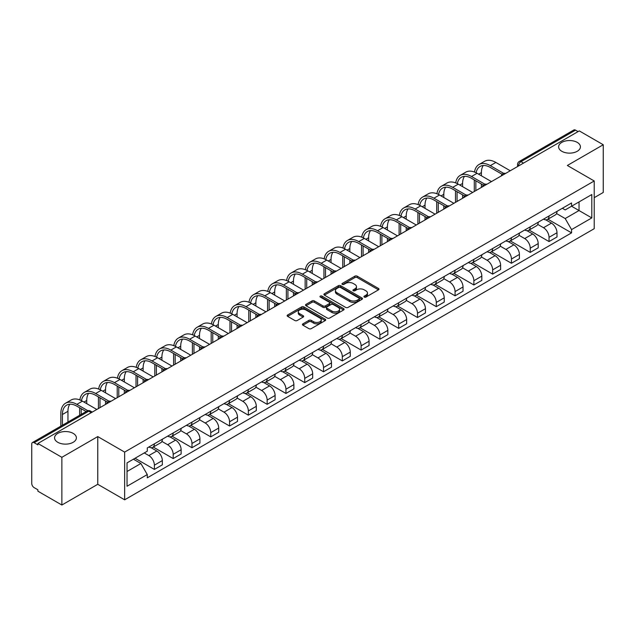 <?xml version="1.0" encoding="UTF-8"?>
<svg xmlns="http://www.w3.org/2000/svg" width="635" height="635" viewBox="0 0 635 635"><rect width="100%" height="100%" fill="white"/><g stroke="black" fill="none" stroke-linecap="round" stroke-linejoin="round"><path stroke-width="0.95" d="M364.276 297.085A1.167 0.675 0 0 0 365.935 297.085L378.492 289.83A1.675 0.968 0 0 0 378.984 289.147A1.675 0.968 0 0 0 378.492 288.465L357.211 276.177A1.675 0.968 0 0 0 354.846 276.177L342.281 283.432A1.167 0.675 0 0 0 341.94 283.909A1.167 0.675 0 0 0 342.281 284.385A1.167 0.675 0 0 0 343.94 284.385L345.559 283.448A5.35 3.088 0 0 1 353.131 283.448L354.901 284.472A5.35 3.088 0 0 1 356.473 286.655A5.35 3.088 0 0 1 354.901 288.846L353.282 289.782A1.167 0.675 0 0 0 352.933 290.258A1.167 0.675 0 0 0 353.282 290.735A1.167 0.675 0 0 0 354.933 290.735L356.56 289.798A5.35 3.088 0 0 1 364.125 289.798L365.903 290.822A5.35 3.088 0 0 1 367.467 293.005A5.35 3.088 0 0 1 365.903 295.196L364.276 296.132A1.167 0.675 0 0 0 363.934 296.608A1.167 0.675 0 0 0 364.276 297.085L364.276 296.132M73.192 433.387A10.906 6.294 0 0 0 61.309 432.022A10.906 6.294 0 0 0 54.578 437.84A10.906 6.294 0 0 0 57.769 442.293A10.906 6.294 0 0 0 69.652 443.651A10.906 6.294 0 0 0 76.383 437.84A10.906 6.294 0 0 0 73.192 433.387M577.231 142.383A10.906 6.294 0 0 0 565.348 141.018A10.906 6.294 0 0 0 558.617 146.836A10.906 6.294 0 0 0 561.808 151.289A10.906 6.294 0 0 0 573.691 152.654A10.906 6.294 0 0 0 580.422 146.836A10.906 6.294 0 0 0 577.231 142.383M302.935 323.834A1.675 0.968 0 0 0 302.443 324.517A1.675 0.968 0 0 0 302.935 325.199L308.904 328.644A1.675 0.968 0 0 0 311.269 328.644L325.223 320.588A1.675 0.968 0 0 0 325.715 319.905A1.675 0.968 0 0 0 325.223 319.222L303.943 306.935A1.675 0.968 0 0 0 301.577 306.935L287.623 314.992A1.675 0.968 0 0 0 287.131 315.674A1.675 0.968 0 0 0 287.623 316.357L294.838 320.516A1.675 0.968 0 0 0 297.196 320.516L303.173 317.071A1.675 0.968 0 0 0 303.657 316.389A1.675 0.968 0 0 0 303.173 315.706L299.593 313.642A4.477 2.58 0 0 1 298.283 311.817A4.477 2.58 0 0 1 301.046 309.428A4.477 2.58 0 0 1 305.919 309.991L319.929 318.079A4.477 2.58 0 0 1 321.247 319.905A4.477 2.58 0 0 1 318.484 322.294A4.477 2.58 0 0 1 313.603 321.731L311.269 320.381A1.675 0.968 0 0 0 308.904 320.381L302.935 323.834L302.935 325.199M124.635 452.096L97.766 436.586L61.865 457.311L37.894 443.476L579.279 130.905L603.25 144.748L567.349 165.473L594.217 180.983L124.635 452.096L124.635 499.808L594.217 228.695L594.217 180.983M345.678 307.411A1.675 0.968 0 0 0 348.043 307.411L361.998 299.355A1.675 0.968 0 0 0 362.49 298.672A1.675 0.968 0 0 0 361.998 297.99L340.717 285.702A1.675 0.968 0 0 0 338.352 285.702L324.398 293.759A1.675 0.968 0 0 0 323.906 294.442A1.675 0.968 0 0 0 324.398 295.124L345.678 307.411M320.786 297.339A1.167 0.675 0 0 1 321.969 297.505L321.969 296.116L343.614 308.61A1.675 0.968 0 0 1 344.099 309.293A1.675 0.968 0 0 1 343.614 309.975L329.66 318.032A1.675 0.968 0 0 1 327.295 318.032L306.006 305.737L306.006 304.371A1.675 0.968 0 0 0 305.522 305.054A1.675 0.968 0 0 0 306.006 305.737M306.006 304.371L311.983 300.926A1.675 0.968 0 0 1 314.349 300.926L322.977 305.911A1.675 0.968 0 0 0 325.342 305.911L329.303 303.625A1.675 0.968 0 0 0 329.795 302.943A1.675 0.968 0 0 0 329.303 302.26L320.318 297.069A1.167 0.675 0 0 1 319.976 296.593A1.167 0.675 0 0 1 320.699 295.966A1.167 0.675 0 0 1 321.969 296.116M61.865 457.311L61.865 505.023L37.894 491.188L37.894 489.791L34.163 487.64A3.405 1.968 -120 0 1 31.75 483.465L31.75 444.095A3.405 1.968 -120 0 1 32.456 442.539L87.027 411.036A3.405 1.968 60 0 1 88.733 411.202L34.163 442.706A3.405 1.968 -120 0 0 32.456 442.539M594.217 197.675L603.25 192.461L603.25 144.748M61.865 505.023L97.766 484.299L124.635 499.808M37.894 443.476L37.894 444.865L34.163 442.706M523.502 163.108L520.97 161.647A3.405 1.968 60 0 0 519.263 161.48L573.842 129.977A3.405 1.968 60 0 1 575.54 130.143L520.97 161.647A3.405 1.968 120 0 0 518.565 165.822L518.565 165.965M578.072 131.604L575.54 130.143M549.037 215.971A7.834 4.524 60 0 1 547.418 219.488L555.371 214.9A7.834 4.524 -120 0 0 556.99 211.376M537.758 224.409L543.496 227.727A7.834 4.524 60 0 1 549.037 237.323L556.99 232.735A7.834 4.524 -120 0 0 551.45 223.131L545.759 219.845M556.99 232.735L556.99 236.974L549.037 241.562L529.106 230.06M547.418 219.488A7.834 4.524 60 0 1 543.56 219.131M549.037 237.323L549.037 241.562M530.249 226.822A7.834 4.524 60 0 1 528.622 230.338L536.575 225.75A7.834 4.524 -120 0 0 538.194 222.226M510.318 240.911L530.249 252.412L538.194 247.825L538.194 243.578A7.834 4.524 -120 0 0 532.654 233.982L526.963 230.695M528.622 230.338A7.834 4.524 60 0 1 524.764 229.981M518.962 235.26L524.708 238.577A7.834 4.524 60 0 1 530.249 248.174L530.249 252.412M511.453 237.673A7.834 4.524 60 0 1 509.834 241.189L517.779 236.601A7.834 4.524 -120 0 0 519.406 233.077M491.522 251.754L511.453 263.263L519.406 258.675L519.406 254.429A7.834 4.524 -120 0 0 513.866 244.832L508.175 241.546M509.834 241.189A7.834 4.524 60 0 1 505.976 240.832M500.166 246.11L505.912 249.42A7.834 4.524 60 0 1 511.453 259.024L511.453 263.263M492.657 248.523A7.834 4.524 60 0 1 491.038 252.039L498.991 247.444A7.834 4.524 -120 0 0 500.61 243.927M472.726 262.604L492.657 274.114L500.61 269.526L500.61 265.279A7.834 4.524 -120 0 0 495.07 255.683L489.379 252.397M491.038 252.039A7.834 4.524 60 0 1 487.18 251.682M481.378 256.961L487.116 260.271A7.834 4.524 60 0 1 492.657 269.875L492.657 274.114M473.869 259.366A7.834 4.524 60 0 1 472.242 262.89L480.195 258.294A7.834 4.524 -120 0 0 481.814 254.778M453.938 273.455L473.869 284.964L481.822 280.376L481.822 276.13A7.834 4.524 -120 0 0 476.274 266.533L470.583 263.247M472.242 262.89A7.834 4.524 60 0 1 468.384 262.533M462.582 267.811L468.328 271.121A7.834 4.524 60 0 1 473.869 280.726L473.869 284.964M455.073 270.216A7.834 4.524 60 0 1 453.453 273.741L461.399 269.145A7.834 4.524 -120 0 0 463.026 265.628M435.142 284.305L455.073 295.815L463.026 291.227L463.026 286.98A7.834 4.524 -120 0 0 457.486 277.384L451.795 274.098M453.453 273.741A7.834 4.524 60 0 1 449.596 273.383M443.794 278.662L449.532 281.972A7.834 4.524 60 0 1 455.073 291.576L455.073 295.815M436.285 281.067A7.834 4.524 60 0 1 434.657 284.591L442.611 279.995A7.834 4.524 -120 0 0 444.23 276.479M416.354 295.156L436.285 306.665L444.23 302.077L444.23 297.831A7.834 4.524 -120 0 0 438.69 288.234L432.999 284.948M434.657 284.591A7.834 4.524 60 0 1 430.8 284.234M424.998 289.512L430.736 292.822A7.834 4.524 60 0 1 436.285 302.419L436.285 306.665M417.489 291.917A7.834 4.524 60 0 1 415.861 295.442L423.815 290.846A7.834 4.524 -120 0 0 425.442 287.33M397.558 306.006L417.489 317.516L425.442 312.928L425.442 308.681A7.834 4.524 -120 0 0 419.902 299.085L414.211 295.799M415.861 295.442A7.834 4.524 60 0 1 412.004 295.084M406.202 300.355L411.948 303.673A7.834 4.524 60 0 1 417.489 313.269L417.489 317.516M398.693 302.768A7.834 4.524 60 0 1 397.073 306.284L405.027 301.696A7.834 4.524 -120 0 0 406.646 298.18M378.762 316.857L398.693 328.366L406.646 323.779L406.646 319.532A7.834 4.524 -120 0 0 401.106 309.936L395.414 306.649M397.073 306.284A7.834 4.524 60 0 1 393.216 305.935M387.413 311.206L393.152 314.523A7.834 4.524 60 0 1 398.693 324.12L398.693 328.366M379.905 313.619A7.834 4.524 60 0 1 378.277 317.135L386.231 312.547A7.834 4.524 -120 0 0 387.85 309.031M359.974 327.708L379.905 339.217L387.85 334.621L387.85 330.383A7.834 4.524 -120 0 0 382.31 320.786L376.618 317.5M378.277 317.135A7.834 4.524 60 0 1 374.42 316.786M368.617 322.056L374.364 325.374A7.834 4.524 60 0 1 379.905 334.97L379.905 339.217M361.109 324.469A7.834 4.524 60 0 1 359.489 327.985L367.435 323.398A7.834 4.524 -120 0 0 369.062 319.881M341.178 338.558L361.109 350.068L369.062 345.472L369.062 341.233A7.834 4.524 -120 0 0 363.522 331.637L357.83 328.351M359.489 327.985A7.834 4.524 60 0 1 355.632 327.636M349.822 332.907L355.568 336.225A7.834 4.524 60 0 1 361.109 345.821L361.109 350.068M342.313 335.32A7.834 4.524 60 0 1 340.693 338.836L348.647 334.248A7.834 4.524 -120 0 0 350.266 330.732M322.382 349.409L342.313 360.918L350.266 356.322L350.266 352.084A7.834 4.524 -120 0 0 344.726 342.487L339.034 339.201M340.693 338.836A7.834 4.524 60 0 1 336.836 338.487M331.033 343.757L336.772 347.075A7.834 4.524 60 0 1 342.313 356.672L342.313 360.918M323.525 346.17A7.834 4.524 60 0 1 321.897 349.687L329.851 345.099A7.834 4.524 -120 0 0 331.47 341.582M303.594 360.259L323.525 371.769L331.478 367.173L331.478 362.934A7.834 4.524 -120 0 0 325.93 353.338L320.238 350.052M321.897 349.687A7.834 4.524 60 0 1 318.04 349.337M312.237 354.608L317.984 357.926A7.834 4.524 60 0 1 323.525 367.522L323.525 371.769M304.729 357.021A7.834 4.524 60 0 1 303.109 360.537L311.055 355.949A7.834 4.524 -120 0 0 312.682 352.433M284.798 371.11L304.729 382.611L312.682 378.023L312.682 373.785A7.834 4.524 -120 0 0 307.142 364.18L301.45 360.902M303.109 360.537A7.834 4.524 60 0 1 299.252 360.188M293.449 365.458L299.188 368.776A7.834 4.524 60 0 1 304.729 378.373L304.729 382.611M285.94 367.871A7.834 4.524 60 0 1 284.313 371.388L292.267 366.8A7.834 4.524 -120 0 0 293.886 363.284M266.009 381.96L285.94 393.462L293.886 388.874L293.886 384.635A7.834 4.524 -120 0 0 288.346 375.031L282.654 371.745M284.313 371.388A7.834 4.524 60 0 1 280.456 371.03M274.653 376.309L280.392 379.627A7.834 4.524 60 0 1 285.94 389.223L285.94 393.462M267.144 378.722A7.834 4.524 60 0 1 265.525 382.238L273.471 377.65A7.834 4.524 -120 0 0 275.098 374.126M247.213 392.811L267.144 404.312L275.098 399.725L275.098 395.486A7.834 4.524 -120 0 0 269.558 385.882L263.866 382.595M265.525 382.238A7.834 4.524 60 0 1 261.66 381.881M255.857 387.159L261.604 390.477A7.834 4.524 60 0 1 267.144 400.074L267.144 404.312M248.348 389.572A7.834 4.524 60 0 1 246.729 393.089L254.683 388.501A7.834 4.524 -120 0 0 256.302 384.977M228.417 403.662L248.348 415.163L256.302 410.575L256.302 406.329A7.834 4.524 -120 0 0 250.762 396.732L245.07 393.446M246.729 393.089A7.834 4.524 60 0 1 242.872 392.732M237.069 398.01L242.808 401.328A7.834 4.524 60 0 1 248.348 410.924L248.348 415.163M229.56 400.423A7.834 4.524 60 0 1 227.933 403.939L235.887 399.351A7.834 4.524 -120 0 0 237.506 395.827M209.629 414.512L229.56 426.014L237.506 421.426L237.506 417.179A7.834 4.524 -120 0 0 231.965 407.583L226.274 404.297M227.933 403.939A7.834 4.524 60 0 1 224.076 403.582M218.273 408.861L224.02 412.171A7.834 4.524 60 0 1 229.56 421.775L229.56 426.014M210.764 411.274A7.834 4.524 60 0 1 209.145 414.79L217.091 410.194A7.834 4.524 -120 0 0 218.718 406.678M190.833 425.355L210.764 436.864L218.718 432.276L218.718 428.03A7.834 4.524 -120 0 0 213.177 418.433L207.486 415.147M209.145 414.79A7.834 4.524 60 0 1 205.288 414.433M199.485 419.711L205.224 423.021A7.834 4.524 60 0 1 210.764 432.625L210.764 436.864M191.968 422.124A7.834 4.524 60 0 1 190.349 425.64L198.303 421.045A7.834 4.524 -120 0 0 199.922 417.528M172.037 436.205L191.968 447.715L199.922 443.127L199.922 438.88A7.834 4.524 -120 0 0 194.381 429.284L188.69 425.998M190.349 425.64A7.834 4.524 60 0 1 186.492 425.283M180.689 430.562L186.428 433.872A7.834 4.524 60 0 1 191.968 443.476L191.968 447.715M173.18 432.967A7.834 4.524 60 0 1 171.553 436.491L179.507 431.895A7.834 4.524 -120 0 0 181.134 428.379M153.249 447.056L173.18 458.565L181.134 453.977L181.134 449.731A7.834 4.524 -120 0 0 175.585 440.134L169.894 436.848M171.553 436.491A7.834 4.524 60 0 1 167.696 436.134M161.893 441.412L167.64 444.722A7.834 4.524 60 0 1 173.18 454.327L173.18 458.565M154.384 443.817A7.834 4.524 60 0 1 152.765 447.342L160.711 442.746A7.834 4.524 -120 0 0 162.338 439.229M135.049 458.256L154.384 469.416L162.338 464.828L162.338 460.581A7.834 4.524 -120 0 0 156.797 450.985L151.106 447.699M152.765 447.342A7.834 4.524 60 0 1 148.907 446.984M144.264 452.93L148.844 455.573A7.834 4.524 60 0 1 154.384 465.169L154.384 469.416M562.348 208.288L565.182 209.915L591.804 194.548L579.033 201.922L579.033 210.542L565.182 218.543L556.546 213.558M127.04 471.503L140.891 463.502L147.28 474.559L127.04 486.243L127.04 462.875L147.28 451.191L147.28 447.921L571.563 202.962L571.563 206.232L591.804 217.916L571.563 229.6L565.182 218.543M591.804 194.548L591.804 217.916M147.28 474.559L147.28 477.83L571.563 232.87L571.563 229.6M97.766 436.586L97.766 484.299M140.891 463.502L133.421 459.192M547.902 219.21L571.563 232.87M364.744 297.251L365.903 296.585A5.35 3.088 0 0 0 367.467 294.402L367.467 293.005M356.473 286.655L356.473 288.052A5.35 3.088 0 0 1 354.901 290.235L353.743 290.901M378.476 289.846L357.211 277.566A1.675 0.968 0 0 0 354.846 277.566L342.749 284.551M361.998 297.99L361.998 299.355L340.717 287.091A1.675 0.968 0 0 0 338.352 287.091L324.421 295.14M359.045 299.148A1.167 0.675 0 0 0 359.386 298.672A1.167 0.675 0 0 0 359.045 298.196L340.36 287.409A1.167 0.675 0 0 0 338.701 287.409L336.987 288.401A5.35 3.088 0 0 0 335.423 290.584A5.35 3.088 0 0 0 336.987 292.767L349.758 300.141A5.35 3.088 0 0 0 357.33 300.141L359.045 299.148L359.045 300.545A1.167 0.675 0 0 0 359.386 300.061L359.386 298.672M335.423 290.584L335.423 291.973A5.35 3.088 0 0 0 336.987 294.156L336.987 292.767M359.045 300.545L357.33 301.53A5.35 3.088 0 0 1 349.758 301.53L336.987 294.156M306.03 305.752L311.983 302.316L311.983 300.926M329.795 302.943L329.795 304.332A1.675 0.968 0 0 1 329.303 305.014L325.342 307.3A1.675 0.968 0 0 1 322.977 307.3L314.349 302.316A1.675 0.968 0 0 0 311.983 302.316M321.969 297.505L343.591 309.983M331.938 311.079A4.477 2.58 0 0 0 336.812 311.642A4.477 2.58 0 0 0 339.574 309.253A4.477 2.58 0 0 0 338.264 307.427L333.327 304.578A1.675 0.968 0 0 0 330.962 304.578L327.001 306.864A1.675 0.968 0 0 0 326.509 307.546A1.675 0.968 0 0 0 327.001 308.229L331.938 311.079L331.938 312.476A4.477 2.58 0 0 0 336.812 313.031A4.477 2.58 0 0 0 339.574 310.65L339.574 309.253M326.509 307.546L326.509 308.943A1.675 0.968 0 0 0 327.001 309.626L327.001 308.229M331.938 312.476L327.001 309.626M321.247 319.905L321.247 321.294A4.477 2.58 0 0 1 318.484 323.683A4.477 2.58 0 0 1 313.603 323.12L311.269 321.778A1.675 0.968 0 0 0 308.904 321.778L302.959 325.207M298.283 311.817L298.283 313.206A4.477 2.58 0 0 0 299.593 315.031L299.593 313.642M303.149 317.087L299.593 315.031M325.199 320.604L303.943 308.324A1.675 0.968 0 0 0 301.577 308.324L287.647 316.365M476.115 172.791A20.447 11.803 60 0 1 480.092 166.441A20.447 11.803 60 0 1 490.315 167.457L502.15 174.292M510.246 170.759L495.856 162.449A22.662 13.081 -120 0 0 484.521 161.33L478.981 164.528A22.662 13.081 -120 0 0 474.496 172.061M503.706 173.379L490.315 165.648A22.662 13.081 -120 0 0 478.981 164.528M474.289 179.903L474.289 191.524M475.853 190.619L475.853 180.808M481.393 187.42L481.393 184.007M481.393 175.8L481.393 172.601A20.447 11.803 60 0 1 483.243 165.505M457.327 183.634A20.447 11.803 60 0 1 461.296 177.292A20.447 11.803 60 0 1 471.519 178.308L483.354 185.142M491.458 181.61L477.06 173.299A22.662 13.081 -120 0 0 465.733 172.18L460.192 175.379A22.662 13.081 -120 0 0 455.7 182.904M484.91 184.229L471.519 176.498A22.662 13.081 -120 0 0 460.192 175.379M455.493 190.754L455.493 202.374M457.065 201.47L457.065 191.659M462.605 198.271L462.605 194.858M462.605 186.65L462.605 183.451A20.447 11.803 60 0 1 464.447 176.355M438.531 194.485A20.447 11.803 60 0 1 442.5 188.143A20.447 11.803 60 0 1 452.723 189.159L464.566 195.993M472.662 192.461L458.264 184.15A22.662 13.081 -120 0 0 446.937 183.031L441.396 186.23A22.662 13.081 -120 0 0 436.912 193.754M466.122 195.08L452.723 187.349A22.662 13.081 -120 0 0 441.396 186.23M436.705 201.605L436.705 213.225M438.269 212.32L438.269 202.509M443.809 209.121L443.809 205.708M443.809 197.501L443.809 194.302A20.447 11.803 60 0 1 445.659 187.206M419.735 205.335A20.447 11.803 60 0 1 423.712 198.993A20.447 11.803 60 0 1 433.935 200.009L445.77 206.843M453.866 203.311L439.476 195.001A22.662 13.081 -120 0 0 428.141 193.873L422.6 197.08A22.662 13.081 -120 0 0 418.116 204.605M447.326 205.93L433.935 198.199A22.662 13.081 -120 0 0 422.6 197.08M417.909 212.455L417.909 224.076M419.473 223.171L419.473 213.36M425.021 219.972L425.021 216.559M425.021 208.351L425.021 205.153A20.447 11.803 60 0 1 426.863 198.056M400.947 216.186A20.447 11.803 60 0 1 404.916 209.844A20.447 11.803 60 0 1 415.139 210.86L426.974 217.694M435.078 214.162L420.68 205.851A22.662 13.081 -120 0 0 409.353 204.724L403.812 207.923A22.662 13.081 -120 0 0 399.32 215.455M428.53 216.781L415.139 209.05A22.662 13.081 -120 0 0 403.812 207.923M399.113 223.306L399.113 234.918M400.685 234.021L400.685 224.211M406.225 230.815L406.225 227.409M406.225 219.202L406.225 216.003A20.447 11.803 60 0 1 408.067 208.907M382.151 227.036A20.447 11.803 60 0 1 386.128 220.694A20.447 11.803 60 0 1 396.343 221.71L408.186 228.544M416.282 225.012L401.891 216.702A22.662 13.081 -120 0 0 390.557 215.575L385.016 218.773A22.662 13.081 -120 0 0 380.532 226.306M409.742 227.632L396.343 219.9A22.662 13.081 -120 0 0 385.016 218.773M380.325 234.156L380.325 245.769M381.889 244.864L381.889 235.061M387.429 241.665L387.429 238.26M387.429 230.053L387.429 226.854A20.447 11.803 60 0 1 389.279 219.758M363.363 237.887A20.447 11.803 60 0 1 367.332 231.545A20.447 11.803 60 0 1 377.555 232.561L389.39 239.395M397.494 235.863L383.095 227.552A22.662 13.081 -120 0 0 371.769 226.425L366.22 229.624A22.662 13.081 -120 0 0 361.736 237.157M390.946 238.482L377.555 230.751A22.662 13.081 -120 0 0 366.22 229.624M361.529 245.007L361.529 256.619M363.101 255.715L363.101 245.912M368.641 252.516L368.641 249.11M368.641 240.903L368.641 237.704A20.447 11.803 60 0 1 370.483 230.608M344.567 248.737A20.447 11.803 60 0 1 348.536 242.395A20.447 11.803 60 0 1 358.759 243.411L370.602 250.246M378.698 246.713L364.299 238.403A22.662 13.081 -120 0 0 352.973 237.276L347.432 240.474A22.662 13.081 -120 0 0 342.948 248.007M372.158 249.333L358.759 241.602A22.662 13.081 -120 0 0 347.432 240.474M342.741 255.857L342.741 267.47M344.305 266.565L344.305 256.762M349.845 263.366L349.845 259.961M349.845 251.754L349.845 248.555A20.447 11.803 60 0 1 351.695 241.459M325.771 259.588A20.447 11.803 60 0 1 329.748 253.246A20.447 11.803 60 0 1 339.971 254.254L351.806 261.088M359.902 257.564L345.511 249.253A22.662 13.081 -120 0 0 334.177 248.126L328.636 251.325A22.662 13.081 -120 0 0 324.152 258.858M353.362 260.183L339.971 252.452A22.662 13.081 -120 0 0 328.636 251.325M323.945 266.708L323.945 278.32M325.509 277.416L325.509 267.613M331.049 274.217L331.049 270.812M331.049 262.604L331.049 259.405A20.447 11.803 60 0 1 332.899 252.309M306.983 270.439A20.447 11.803 60 0 1 310.952 264.096A20.447 11.803 60 0 1 321.175 265.105L333.01 271.939M341.114 268.415L326.715 260.096A22.662 13.081 -120 0 0 315.389 258.977L309.848 262.176A22.662 13.081 -120 0 0 305.356 269.708M334.566 271.034L321.175 263.303A22.662 13.081 -120 0 0 309.848 262.176M305.149 277.558L305.149 289.171M306.721 288.266L306.721 278.463M312.261 285.067L312.261 281.662M312.261 273.455L312.261 270.256A20.447 11.803 60 0 1 314.103 263.16M288.187 281.289A20.447 11.803 60 0 1 292.156 274.947A20.447 11.803 60 0 1 302.379 275.955L314.222 282.789M322.318 279.265L307.919 270.947A22.662 13.081 -120 0 0 296.593 269.827L291.052 273.026A22.662 13.081 -120 0 0 286.568 280.559M315.778 281.884L302.379 274.145A22.662 13.081 -120 0 0 291.052 273.026M286.361 288.409L286.361 300.022M287.925 299.117L287.925 289.314M293.465 295.918L293.465 292.513M293.465 284.305L293.465 281.107A20.447 11.803 60 0 1 295.315 274.01M269.399 292.14A20.447 11.803 60 0 1 273.367 285.798A20.447 11.803 60 0 1 283.591 286.806L295.426 293.64M303.522 290.108L289.131 281.797A22.662 13.081 -120 0 0 277.797 280.678L272.256 283.877A22.662 13.081 -120 0 0 267.772 291.409M296.982 292.735L283.591 284.996A22.662 13.081 -120 0 0 272.256 283.877M267.565 299.26L267.565 310.872M269.129 309.967L269.129 300.164M274.677 306.769L274.677 303.363M274.677 295.156L274.677 291.957A20.447 11.803 60 0 1 276.519 284.861M250.603 302.99A20.447 11.803 60 0 1 254.572 296.648A20.447 11.803 60 0 1 264.795 297.656L276.63 304.49M284.734 300.958L270.335 292.648A22.662 13.081 -120 0 0 259.009 291.528L253.468 294.727A22.662 13.081 -120 0 0 248.983 302.26M278.186 303.586L264.795 295.846A22.662 13.081 -120 0 0 253.468 294.727M248.769 310.11L248.769 321.723M250.341 320.818L250.341 311.015M255.881 317.619L255.881 314.214M255.881 306.006L255.881 302.808A20.447 11.803 60 0 1 257.731 295.712M231.807 313.841A20.447 11.803 60 0 1 235.783 307.499A20.447 11.803 60 0 1 245.999 308.507L257.842 315.341M265.938 311.809L251.547 303.498A22.662 13.081 -120 0 0 240.213 302.379L234.672 305.578A22.662 13.081 -120 0 0 230.188 313.111M259.397 314.428L245.999 306.697A22.662 13.081 -120 0 0 234.672 305.578M229.981 320.961L229.981 332.573M231.545 331.668L231.545 321.858M237.085 328.47L237.085 325.064M237.085 316.857L237.085 313.658A20.447 11.803 60 0 1 238.935 306.562M213.019 324.691A20.447 11.803 60 0 1 216.987 318.341A20.447 11.803 60 0 1 227.211 319.357L239.046 326.192M247.15 322.659L232.751 314.349A22.662 13.081 -120 0 0 221.424 313.23L215.876 316.428A22.662 13.081 -120 0 0 211.391 323.961M240.601 325.279L227.211 317.548A22.662 13.081 -120 0 0 215.876 316.428M211.185 331.811L211.185 343.424M212.757 342.519L212.757 332.708M218.297 339.32L218.297 335.907M218.297 327.708L218.297 324.501A20.447 11.803 60 0 1 220.139 317.405M194.223 335.542A20.447 11.803 60 0 1 198.191 329.192A20.447 11.803 60 0 1 208.415 330.208L220.258 337.042M228.354 333.51L213.955 325.199A22.662 13.081 -120 0 0 202.629 324.08L197.088 327.279A22.662 13.081 -120 0 0 192.603 334.812M221.813 336.129L208.415 328.398A22.662 13.081 -120 0 0 197.088 327.279M192.397 342.654L192.397 354.274M193.961 353.37L193.961 343.559M199.501 350.171L199.501 346.758M199.501 338.55L199.501 335.351A20.447 11.803 60 0 1 201.351 328.255M175.427 346.385A20.447 11.803 60 0 1 179.403 340.042A20.447 11.803 60 0 1 189.627 341.058L201.462 347.893M209.558 344.36L195.167 336.05A22.662 13.081 -120 0 0 183.832 334.931L178.292 338.13A22.662 13.081 -120 0 0 173.807 345.654M203.017 346.98L189.627 339.249A22.662 13.081 -120 0 0 178.292 338.13M173.601 353.505L173.601 365.125M175.165 364.22L175.165 354.409M180.705 361.021L180.705 357.608M180.705 349.401L180.705 346.202A20.447 11.803 60 0 1 182.555 339.106M156.639 357.235A20.447 11.803 60 0 1 160.607 350.893A20.447 11.803 60 0 1 170.831 351.909L182.666 358.743M190.77 355.211L176.371 346.901A22.662 13.081 -120 0 0 165.044 345.781L159.504 348.98A22.662 13.081 -120 0 0 155.011 356.505M184.221 357.83L170.831 350.099A22.662 13.081 -120 0 0 159.504 348.98M154.805 364.355L154.805 375.976M156.377 375.071L156.377 365.26M161.917 371.872L161.917 368.459M161.917 360.251L161.917 357.053A20.447 11.803 60 0 1 163.759 349.956M137.843 368.086A20.447 11.803 60 0 1 141.811 361.744A20.447 11.803 60 0 1 152.035 362.76L163.878 369.594M171.974 366.062L157.575 357.751A22.662 13.081 -120 0 0 146.248 356.632L140.708 359.831A22.662 13.081 -120 0 0 136.223 367.355M165.433 368.681L152.035 360.95A22.662 13.081 -120 0 0 140.708 359.831M136.017 375.206L136.017 386.826M137.581 385.921L137.581 376.11M143.121 382.722L143.121 379.309M143.121 371.102L143.121 367.903A20.447 11.803 60 0 1 144.97 360.807M119.055 378.936A20.447 11.803 60 0 1 123.023 372.594A20.447 11.803 60 0 1 133.247 373.61L145.082 380.444M153.178 376.912L138.787 368.602A22.662 13.081 -120 0 0 127.46 367.474L121.912 370.681A22.662 13.081 -120 0 0 117.427 378.206M146.637 379.532L133.247 371.8A22.662 13.081 -120 0 0 121.912 370.681M117.221 386.056L117.221 397.669M118.785 396.772L118.785 386.961M124.333 393.573L124.333 390.16M124.333 381.952L124.333 378.754A20.447 11.803 60 0 1 126.174 371.658M100.259 389.787A20.447 11.803 60 0 1 104.227 383.445A20.447 11.803 60 0 1 114.451 384.461L126.286 391.295M134.39 387.763L119.991 379.452A22.662 13.081 -120 0 0 108.664 378.325L103.124 381.524A22.662 13.081 -120 0 0 98.639 389.057M127.841 390.382L114.451 382.651A22.662 13.081 -120 0 0 103.124 381.524M98.433 396.907L98.433 408.519M99.997 407.622L99.997 397.812M105.537 404.416L105.537 401.01M105.537 392.803L105.537 389.604A20.447 11.803 60 0 1 107.386 382.508M81.463 400.637A20.447 11.803 60 0 1 85.439 394.295A20.447 11.803 60 0 1 95.655 395.311L107.498 402.145M115.594 398.613L101.203 390.303A22.662 13.081 -120 0 0 89.868 389.176L84.328 392.374A22.662 13.081 -120 0 0 79.843 399.907M109.053 401.233L95.655 393.502A22.662 13.081 -120 0 0 84.328 392.374M79.637 407.757L79.637 415.298M81.201 414.393L81.201 408.662M86.741 403.654L86.741 400.455A20.447 11.803 60 0 1 88.59 393.359M62.413 425.244L62.413 414.504A20.447 11.803 60 0 1 66.643 405.146A20.447 11.803 60 0 1 76.867 406.162L86.169 411.528M96.806 409.464L82.407 401.153A22.662 13.081 -120 0 0 71.08 400.026L65.532 403.225A22.662 13.081 -120 0 0 60.841 413.599L60.841 426.148M87.852 410.694L76.867 404.352A22.662 13.081 -120 0 0 65.532 403.225M67.953 422.045L67.953 411.305A20.447 11.803 60 0 1 69.794 404.209M518.684 165.894L518.565 165.822A3.405 1.968 -0 0 1 517.565 164.433L517.565 166.537M173.18 454.327L181.134 449.731M191.968 443.476L199.922 438.88M210.764 432.625L218.718 428.03M229.56 421.775L237.506 417.179M248.348 410.924L256.302 406.329M267.144 400.074L275.098 395.486M285.94 389.223L293.886 384.635M304.729 378.373L312.682 373.785M323.525 367.522L331.478 362.934M342.313 356.672L350.266 352.084M361.109 345.821L369.062 341.233M379.905 334.97L387.85 330.383M398.693 324.12L406.646 319.532M417.489 313.269L425.442 308.681M436.285 302.419L444.23 297.831M455.073 291.576L463.026 286.98M473.869 280.726L481.822 276.13M492.657 269.875L500.61 265.279M511.453 259.024L519.406 254.429M530.249 248.174L538.194 243.578M154.384 465.169L162.338 460.581M148.844 455.573L156.797 450.985M167.64 444.722L175.585 440.134M186.428 433.872L194.381 429.284M205.224 423.021L213.177 418.433M224.02 412.171L231.965 407.583M242.808 401.328L250.762 396.732M261.604 390.477L269.558 385.882M280.392 379.627L288.346 375.031M299.188 368.776L307.142 364.18M317.984 357.926L325.93 353.338M336.772 347.075L344.726 342.487M355.568 336.225L363.522 331.637M374.364 325.374L382.31 320.786M393.152 314.523L401.106 309.936M411.948 303.673L419.902 299.085M430.736 292.822L438.69 288.234M449.532 281.972L457.486 277.384M468.328 271.121L476.274 266.533M487.116 260.271L495.07 255.683M505.912 249.42L513.866 244.832M524.708 238.577L532.654 233.982M543.496 227.727L551.45 223.131M505.341 173.593A3.405 1.968 120 0 0 503.833 174.466M486.545 184.444A3.405 1.968 120 0 0 485.045 185.317M467.757 195.294A3.405 1.968 120 0 0 466.249 196.167M448.961 206.145A3.405 1.968 120 0 0 447.453 207.018M430.165 216.995A3.405 1.968 120 0 0 428.665 217.861M411.377 227.846A3.405 1.968 120 0 0 409.869 228.711M392.581 238.697A3.405 1.968 120 0 0 391.073 239.562M373.785 249.547A3.405 1.968 120 0 0 372.285 250.412M354.997 260.398A3.405 1.968 120 0 0 353.489 261.263M336.201 271.248A3.405 1.968 120 0 0 334.701 272.113M317.413 282.099A3.405 1.968 120 0 0 315.905 282.964M298.617 292.949A3.405 1.968 120 0 0 297.109 293.815M279.821 303.792A3.405 1.968 120 0 0 278.32 304.665M261.033 314.642A3.405 1.968 120 0 0 259.524 315.516M242.237 325.493A3.405 1.968 120 0 0 240.728 326.366M223.441 336.344A3.405 1.968 120 0 0 221.94 337.217M204.653 347.194A3.405 1.968 120 0 0 203.144 348.067M185.857 358.045A3.405 1.968 120 0 0 184.356 358.918M167.068 368.895A3.405 1.968 120 0 0 165.56 369.768M148.273 379.746A3.405 1.968 120 0 0 146.764 380.611M129.476 390.596A3.405 1.968 120 0 0 127.976 391.462M110.688 401.447A3.405 1.968 120 0 0 109.18 402.312M91.257 412.663L88.733 411.202A3.405 1.968 120 0 1 90.432 411.036A3.405 3.405 0 0 0 87.027 411.036M365.903 296.585L365.903 295.196M353.282 290.735L353.282 289.782M354.901 290.235L354.901 288.846M342.281 284.385L342.281 283.432M354.846 277.566L354.846 276.177M357.211 277.566L357.211 276.177M378.492 289.83L378.492 288.465M324.398 295.124L324.398 293.759M338.352 287.091L338.352 285.702M340.717 287.091L340.717 285.702M349.758 301.53L349.758 300.141M357.33 301.53L357.33 300.141M314.349 302.316L314.349 300.926M322.977 307.3L322.977 305.911M325.342 307.3L325.342 305.911M329.303 305.014L329.303 303.625M343.614 309.975L343.614 308.61M308.904 321.778L308.904 320.381M311.269 321.778L311.269 320.381M313.603 323.12L313.603 321.731M303.173 317.071L303.173 315.706M287.623 316.357L287.623 314.992M301.577 308.324L301.577 306.935M303.943 308.324L303.943 306.935M325.223 320.588L325.223 319.222M490.315 165.648L495.856 162.449M478.623 174.204L481.393 172.601M471.519 176.498L477.06 173.299M459.835 185.055L462.605 183.451M452.723 187.349L458.264 184.15M441.039 195.905L443.809 194.302M433.935 198.199L439.476 195.001M422.243 206.756L425.021 205.153M415.139 209.05L420.68 205.851M403.455 217.607L406.225 216.003M396.343 219.9L401.891 216.702M384.659 228.457L387.429 226.854M377.555 230.751L383.095 227.552M365.871 239.308L368.641 237.704M358.759 241.602L364.299 238.403M347.075 250.15L349.845 248.555M339.971 252.452L345.511 249.253M328.279 261.001L331.049 259.405M321.175 263.303L326.715 260.096M309.491 271.851L312.261 270.256M302.379 274.145L307.919 270.947M290.695 282.702L293.465 281.107M283.591 284.996L289.131 281.797M271.907 293.553L274.677 291.957M264.795 295.846L270.335 292.648M253.111 304.403L255.881 302.808M245.999 306.697L251.547 303.498M234.315 315.254L237.085 313.658M227.211 317.548L232.751 314.349M215.527 326.104L218.297 324.501M208.415 328.398L213.955 325.199M196.731 336.955L199.501 335.351M189.627 339.249L195.167 336.05M177.935 347.805L180.705 346.202M170.831 350.099L176.371 346.901M159.147 358.656L161.917 357.053M152.035 360.95L157.575 357.751M140.351 369.506L143.121 367.903M133.247 371.8L138.787 368.602M121.563 380.357L124.333 378.754M114.451 382.651L119.991 379.452M102.767 391.208L105.537 389.604M95.655 393.502L101.203 390.303M83.971 402.058L86.741 400.455M76.867 404.352L82.407 401.153M62.413 414.504L67.953 411.305M505.627 173.426A3.405 3.405 0 0 0 501.253 175.951M486.839 184.277A3.405 3.405 0 0 0 482.465 186.801M468.043 195.128A3.405 3.405 0 0 0 463.669 197.652M449.247 205.978A3.405 3.405 0 0 0 444.881 208.502M430.459 216.829A3.405 3.405 0 0 0 426.085 219.353M411.663 227.679A3.405 3.405 0 0 0 407.289 230.203M392.867 238.53A3.405 3.405 0 0 0 388.501 241.054M374.078 249.38A3.405 3.405 0 0 0 369.705 251.904M355.282 260.231A3.405 3.405 0 0 0 350.909 262.755M336.494 271.081A3.405 3.405 0 0 0 332.121 273.606M317.698 281.932A3.405 3.405 0 0 0 313.325 284.456M298.902 292.783A3.405 3.405 0 0 0 294.537 295.307M280.114 303.625A3.405 3.405 0 0 0 275.741 306.149M261.318 314.476A3.405 3.405 0 0 0 256.945 317M242.522 325.326A3.405 3.405 0 0 0 238.157 327.851M223.734 336.177A3.405 3.405 0 0 0 219.361 338.701M204.938 347.027A3.405 3.405 0 0 0 200.565 349.552M186.15 357.878A3.405 3.405 0 0 0 181.777 360.402M167.354 368.729A3.405 3.405 0 0 0 162.981 371.253M148.558 379.579A3.405 3.405 0 0 0 144.193 382.103M129.77 390.43A3.405 3.405 0 0 0 125.397 392.954M110.974 401.28A3.405 3.405 0 0 0 106.601 403.804M92.258 412.083L90.432 411.036M519.263 161.48A3.405 3.405 0 0 0 517.565 164.433"/></g></svg>
